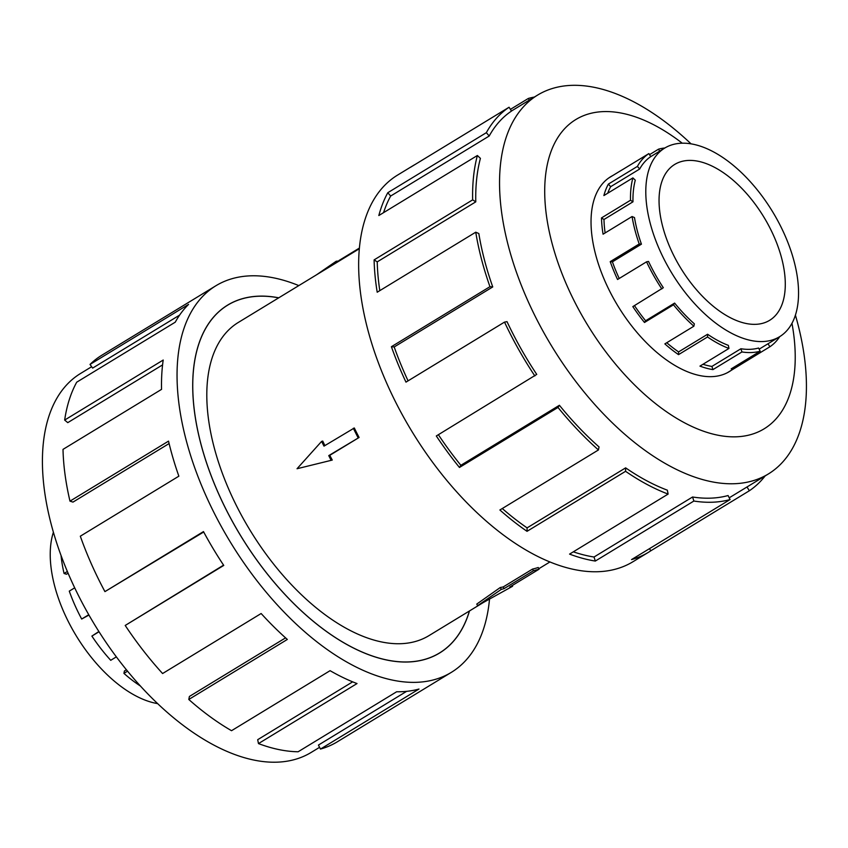 <?xml version="1.0" encoding="UTF-8"?>
<svg xmlns="http://www.w3.org/2000/svg" width="848" height="848" viewBox="0 0 848 848"><rect width="100%" height="100%" fill="white"/><g stroke="black" fill="none" stroke-linecap="round" stroke-linejoin="round"><path stroke-width="1.27" d="M278.685 297.86A203.626 108.82 58.7 0 0 242.857 298.623A203.626 108.82 58.7 0 0 227.677 305.153A203.626 108.82 58.7 0 0 232.946 522.4A203.626 108.82 58.7 0 0 424.35 659.5A203.626 108.82 58.7 0 0 439.529 652.96A203.626 108.82 58.7 0 0 469.421 610.995M477.594 605.695L476.777 604.073L500.299 587.494A183.327 97.976 58.7 0 0 503.235 586.922L532.565 569.061A183.327 97.976 58.7 0 0 535.438 568.34A183.327 97.976 58.7 0 0 538.226 567.492L539.084 569.188L509.754 587.049L512.584 586.265L477.594 605.695L501.263 589.402L504.094 588.618L533.413 570.746L539.084 569.188M359.255 248.782L238.235 322.494A183.327 97.976 58.7 0 0 242.984 518.075A183.327 97.976 58.7 0 0 415.308 641.512A183.327 97.976 58.7 0 0 428.971 635.629L483.487 602.419M762.85 323.247A91.266 48.771 -121.3 0 1 677.064 261.809A91.266 48.771 -121.3 0 1 674.701 164.438A91.266 48.771 -121.3 0 1 681.495 161.512A91.266 48.771 -121.3 0 1 767.281 222.96A91.266 48.771 -121.3 0 1 769.645 320.321A91.266 48.771 -121.3 0 1 762.85 323.247M672.962 144.531A110.431 59.01 58.7 0 0 664.726 148.071A110.431 59.01 58.7 0 0 667.588 265.88A110.431 59.01 58.7 0 0 771.383 340.239A110.431 59.01 58.7 0 0 779.619 336.688A110.431 59.01 58.7 0 0 780.796 335.935A110.431 59.01 58.7 0 0 776.121 217.745A110.431 59.01 58.7 0 0 672.962 144.531M607.719 193.227A110.431 59.01 58.7 0 1 610.655 186.698L639.668 169.028A110.431 59.01 -121.3 0 1 650.755 156.615L664.726 148.071M605.133 232.935A110.431 59.01 58.7 0 1 603.977 219.484L632.979 201.813A110.431 59.01 -121.3 0 1 635.29 180.168L632.884 177.9L603.882 195.57A114.003 60.929 -121.3 0 1 608.398 184.069L637.41 166.399A114.003 60.929 -121.3 0 1 648.858 153.594L619.846 171.254A114.003 60.929 -121.3 0 1 621.065 170.48A114.003 60.929 -121.3 0 1 622.305 169.759M619.22 278.473A110.431 59.01 58.7 0 1 612.415 261.841L641.427 244.171A110.431 59.01 -121.3 0 1 634.495 217.586L632.067 216.526L603.066 234.196A114.003 60.929 -121.3 0 1 601.497 217.915L630.509 200.245A114.003 60.929 -121.3 0 1 632.884 177.9M740.209 363.368L740.887 364.439A114.003 60.929 -121.3 0 1 739.668 365.212A114.003 60.929 -121.3 0 1 731.177 368.869L760.179 351.199A114.003 60.929 -121.3 0 1 741.936 351.952L712.935 369.611A114.003 60.929 -121.3 0 1 699.96 366.113L728.962 348.443A114.003 60.929 -121.3 0 1 707.529 336.974L678.527 354.634A114.003 60.929 -121.3 0 1 664.853 343.885L693.865 326.215A114.003 60.929 -121.3 0 1 673.492 304.803L644.491 322.473A114.003 60.929 -121.3 0 1 632.831 306.605L663.327 287.716A110.431 59.01 -121.3 0 1 648.529 261.449L646.558 261.82L617.556 279.49A114.003 60.929 -121.3 0 1 610.221 261.64L639.222 243.98A114.003 60.929 -121.3 0 1 632.067 216.526M634.463 305.609A110.431 59.01 58.7 0 0 645.614 320.756L644.491 322.473M693.865 326.215L694.353 323.83A110.431 59.01 -121.3 0 1 674.616 303.086L645.614 320.756M666.751 342.73A110.431 59.01 58.7 0 0 678.58 351.909L678.527 354.634M728.962 348.443L728.347 345.359A110.431 59.01 -121.3 0 1 707.592 334.25L678.58 351.909M702.96 364.28A110.431 59.01 58.7 0 0 711.907 366.421L712.935 369.611M760.179 351.199L758.589 348.03A110.431 59.01 -121.3 0 1 740.919 348.751L711.907 366.421M661.832 288.935A114.003 60.929 -121.3 0 1 646.558 261.82M612.5 175.695A114.077 60.961 58.7 0 0 610.602 176.766A114.077 60.961 58.7 0 0 613.549 298.475A114.077 60.961 58.7 0 0 720.789 375.282A114.077 60.961 58.7 0 0 729.291 371.625A114.077 60.961 58.7 0 0 731.114 370.428M691.078 143.874A221.805 118.529 58.7 0 0 554.115 87.991A221.805 118.529 58.7 0 0 537.579 95.103A221.805 118.529 58.7 0 0 543.324 331.738A221.805 118.529 58.7 0 0 751.816 481.081A221.805 118.529 58.7 0 0 768.352 473.968A221.805 118.529 58.7 0 0 795.435 315.202M682.258 143.206A181.059 96.757 58.7 0 0 589.254 113.749A181.059 96.757 58.7 0 0 574.085 300.711A181.059 96.757 58.7 0 0 750.639 434.642A181.059 96.757 58.7 0 0 791.979 323.342M492.741 286.931A221.805 118.529 -121.3 0 1 478.823 233.529L475.749 232.193L377.201 292.221A226.331 120.946 -121.3 0 1 374.106 259.891L472.654 199.863L475.781 201.845A221.805 118.529 -121.3 0 1 480.413 158.375L477.382 155.502L378.833 215.53A226.331 120.946 -121.3 0 1 387.801 192.708L486.349 132.68L489.211 136.009A221.805 118.529 -121.3 0 1 511.482 111.077L509.076 107.24L410.527 167.268A226.331 120.946 -121.3 0 1 412.934 165.731L397.468 175.154A226.331 120.946 58.7 0 0 403.319 416.622A226.331 120.946 58.7 0 0 616.072 569.008A226.331 120.946 58.7 0 0 632.937 561.747L648.413 552.324A226.331 120.946 -121.3 0 1 631.548 559.585L730.096 499.557L728.072 495.539A221.805 118.529 -121.3 0 1 692.572 496.992L693.865 501.041L595.317 561.058A226.331 120.946 -121.3 0 1 569.57 554.104L668.118 494.077L667.334 490.176A221.805 118.529 -121.3 0 1 625.644 467.863L625.57 471.308L527.021 531.325A226.331 120.946 -121.3 0 1 499.885 509.987L598.434 449.959L599.048 446.938A221.805 118.529 -121.3 0 1 559.415 405.28L557.995 407.443L459.446 467.471A226.331 120.946 -121.3 0 1 436.307 435.967L536.742 374.403A221.805 118.529 -121.3 0 1 507.019 321.646L504.518 322.102L405.969 382.13A226.331 120.946 -121.3 0 1 391.405 346.705L489.953 286.688L492.741 286.931L394.193 346.959A221.805 118.529 58.7 0 0 408.079 380.847M510.411 109.371L528.357 98.442A226.331 120.946 -121.3 0 1 534.399 97.043M765.161 475.908A226.331 120.946 -121.3 0 1 749.367 490.748L650.819 550.776A226.331 120.946 -121.3 0 1 648.413 552.324M319.569 747.321L311.216 752.399A221.805 118.529 -121.3 0 1 294.691 759.522A221.805 118.529 -121.3 0 1 86.199 610.178A221.805 118.529 -121.3 0 1 80.454 373.544L91.648 366.728M489.519 599.08A226.331 120.946 -121.3 0 1 451.337 672.358A226.331 120.946 -121.3 0 1 434.473 679.619A226.331 120.946 -121.3 0 1 221.72 527.233A226.331 120.946 -121.3 0 1 215.869 285.765A226.331 120.946 -121.3 0 1 232.734 278.504A226.331 120.946 -121.3 0 1 298.814 285.596M215.869 285.765L101.845 355.217A226.331 120.946 58.7 0 0 90.026 364.428L188.574 304.4A226.331 120.946 58.7 0 0 175.26 322.176L76.712 382.194A226.331 120.946 58.7 0 0 64.66 420.067L163.208 360.04A226.331 120.946 58.7 0 0 161.555 389.359L63.006 449.376A226.331 120.946 58.7 0 0 69.981 501.147L168.529 441.13A226.331 120.946 58.7 0 0 178.864 476.173L80.316 536.201A226.331 120.946 58.7 0 0 104.929 591.618L203.478 531.59A226.331 120.946 58.7 0 0 223.755 565.425L125.207 625.453A226.331 120.946 58.7 0 0 162.593 673.535L261.142 613.517A226.331 120.946 58.7 0 0 287.334 639.445L188.786 699.473A226.331 120.946 58.7 0 0 231.536 730.7L330.084 670.673A226.331 120.946 58.7 0 0 357.019 683.562L258.47 743.59A226.331 120.946 58.7 0 0 298.114 751.773L396.663 691.756A226.331 120.946 58.7 0 0 418.997 689.042L320.449 749.07L318.435 745.063L406.627 691.343M469.495 610.942A203.7 108.851 -121.3 0 1 439.571 653.024A203.7 108.851 -121.3 0 1 424.382 659.564A203.7 108.851 -121.3 0 1 232.914 522.41A203.7 108.851 -121.3 0 1 227.635 305.1A203.7 108.851 -121.3 0 1 242.825 298.56A203.7 108.851 -121.3 0 1 278.759 297.807M258.47 743.59L257.697 739.689L352.651 681.845M188.786 699.473L189.411 696.452L285.575 637.876M125.207 625.453L223.575 565.15M104.929 591.618L203.7 531.993M69.981 501.147L72.981 502.101L169.112 443.546M64.66 420.067L67.766 422.643L162.583 364.884M90.026 364.428L92.623 368.106L179.585 315.138M320.449 749.07A226.331 120.946 58.7 0 0 337.313 741.809L451.337 672.358M528.357 98.442L529.237 100.191M746.993 486.975L749.367 490.748M649.483 548.656L650.819 550.776M692.572 496.992L594.024 557.019L595.317 561.058M573.312 551.825A221.805 118.529 58.7 0 0 594.024 557.019M730.096 499.557A226.331 120.946 -121.3 0 1 693.865 501.041M625.644 467.863L527.096 527.88L527.021 531.325M502.281 508.524A221.805 118.529 58.7 0 0 527.096 527.88M668.118 494.077A226.331 120.946 -121.3 0 1 625.57 471.308M559.415 405.28L460.867 465.298L459.446 467.471M438.374 434.706A221.805 118.529 58.7 0 0 460.867 465.298M598.434 449.959A226.331 120.946 -121.3 0 1 557.995 407.443M394.193 346.959L391.405 346.705M534.844 375.94A226.331 120.946 -121.3 0 1 504.518 322.102M475.781 201.845L377.233 261.873A221.805 118.529 58.7 0 0 379.809 290.631M377.233 261.873L374.106 259.891M489.953 286.688A226.331 120.946 -121.3 0 1 475.749 232.193M489.211 136.009L390.663 196.036A221.805 118.529 58.7 0 0 383.561 212.647M390.663 196.036L387.801 192.708M472.654 199.863A226.331 120.946 -121.3 0 1 477.382 155.502M412.934 165.731A226.331 120.946 -121.3 0 1 415.414 164.3M486.349 132.68A226.331 120.946 -121.3 0 1 509.076 107.24M61.067 555.652A114.003 60.929 58.7 0 0 64.077 573.481L66.441 574.223L68.073 573.227M74.677 587.844L69.282 591.13A114.003 60.929 58.7 0 0 81.684 619.04L88.934 615.044M98.887 631.516L91.891 636.085A114.003 60.929 58.7 0 0 110.728 660.306L116.377 656.861M126.437 669.75L124.412 670.991L123.925 673.376A114.003 60.929 58.7 0 0 140.514 686.085M81.684 619.04L88.764 614.726M64.077 573.481L67.331 571.488M99.036 631.739L91.891 636.085M127.571 671.15L123.925 673.376M157.728 703.628A110.431 59.01 -121.3 0 1 76.235 635.83A110.431 59.01 -121.3 0 1 53.371 532.311M707.529 336.974L707.592 334.25M673.492 304.803L674.616 303.086M641.427 244.171L639.222 243.98M632.979 201.813L630.509 200.245M639.668 169.028L637.41 166.399M648.858 153.594L650.755 156.615M659.596 151.198L658.567 149.153A114.003 60.929 -121.3 0 1 664.864 147.987M779.747 336.614A114.003 60.929 -121.3 0 1 769.889 346.768L768.012 343.758M741.936 351.952L740.919 348.751M769.889 346.768L740.887 364.439M649.526 154.665L658.567 149.153M612.415 261.841L610.221 261.64M603.977 219.484L601.497 217.915M610.655 186.698L608.398 184.069M512.224 585.544L512.584 586.265M532.565 569.061L533.413 570.746M503.235 586.922L504.094 588.618M500.299 587.494L501.263 589.402M316.537 274.794L336.221 261.248L336.815 262.445M336.221 261.248L339.285 260.94M339.052 260.463L359.319 248.114M321.604 441.395L323.989 446.133L354.326 427.986A183.327 97.976 58.7 0 0 359.096 437.473L328.759 455.609L331.144 460.347L297.044 468.732L321.604 441.395L322.738 441.077A183.327 97.976 58.7 0 0 324.879 445.592M359.096 437.473L329.766 455.334A183.327 97.976 58.7 0 0 332.278 460.04L331.144 460.347M329.766 455.334L328.759 455.609M353.319 428.272L358.089 437.748M437.038 654.476L439.529 652.96M549.992 561.917L538.84 568.711M608.779 177.963L621.065 170.48M768.352 473.968L729.216 497.808M537.579 95.103L511.45 111.024M727.383 372.696L739.668 365.212M759.151 349.153L779.619 336.688M225.186 306.669L227.677 305.153"/></g></svg>
